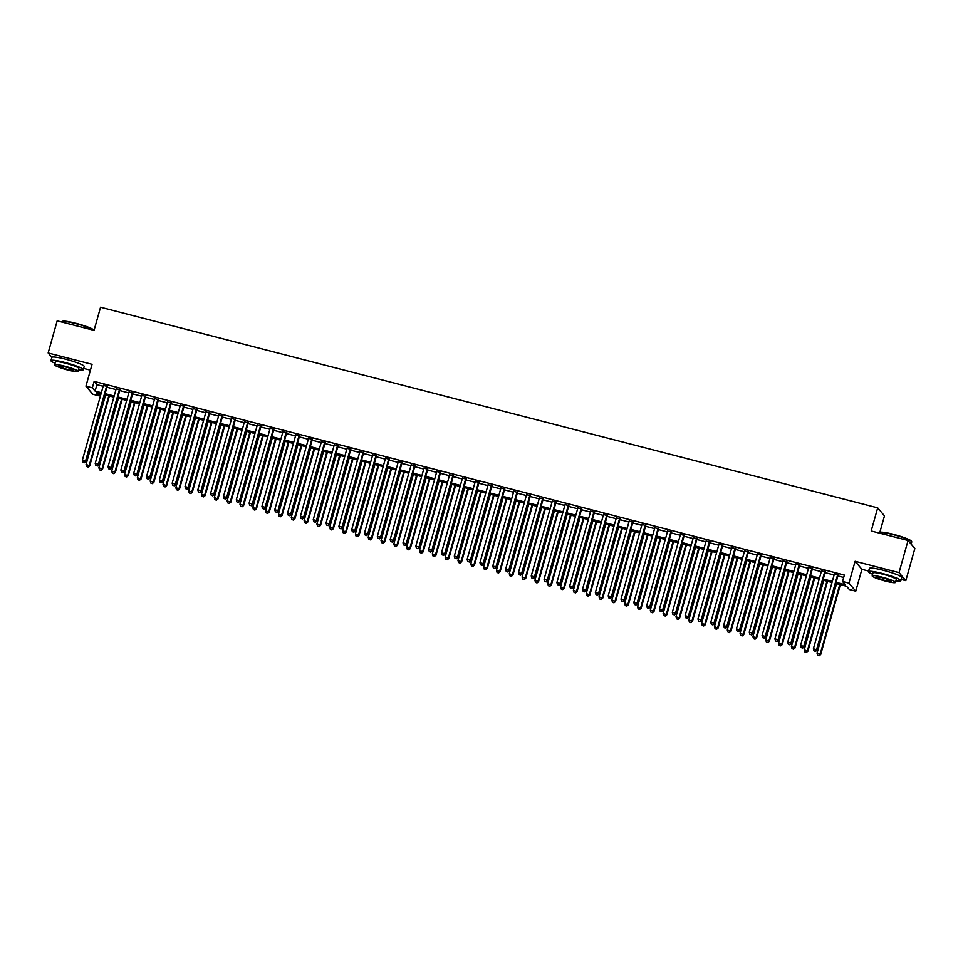 <?xml version="1.0" encoding="UTF-8"?>
<svg xmlns="http://www.w3.org/2000/svg" width="963" height="963" viewBox="0 0 963 963"><rect width="100%" height="100%" fill="white"/><g stroke="black" fill="none" stroke-linecap="round" stroke-linejoin="round"><path stroke-width="1.44" d="M99.803 393.482L99.129 395.853L92.725 394.192L85.936 386.163L92.34 387.824L95.096 391.074L101.344 392.687M83.673 368.432L90.426 370.165M879.809 532.503L884.479 515.879L877.69 507.85L100.549 307.221L94.049 330.357L57.178 320.848L48.15 352.976L51.858 357.369M877.69 507.85L871.19 530.986L908.061 540.496L914.85 548.525L905.822 580.665L899.033 572.636L855.108 561.297L848.969 583.145L855.758 591.174L849.342 589.525L846.585 586.262L835.776 583.47M855.108 561.297L861.897 569.326L868.65 571.071M901.212 579.473L905.822 580.665M861.897 569.326L855.758 591.174M908.061 540.496L899.033 572.636M107.158 386.404L103.378 385.429M119.978 389.714L116.21 388.739M132.81 393.024L129.03 392.049M145.63 396.335L141.85 395.36M158.45 399.645L154.682 398.67M171.282 402.955L167.502 401.98M184.102 406.266L180.334 405.303M196.934 409.588L193.154 408.613M209.753 412.898L205.974 411.923M222.573 416.209L218.806 415.234M235.405 419.519L231.626 418.544M248.225 422.829L244.446 421.854M261.045 426.14L257.277 425.165M273.877 429.45L270.097 428.475M286.697 432.76L282.917 431.785M299.517 436.07L295.749 435.095M312.349 439.381L308.569 438.406M325.169 442.691L321.389 441.716M337.989 446.001L334.221 445.026M350.821 449.312L347.041 448.337M363.641 452.622L359.861 451.647M376.461 455.932L372.693 454.957M389.293 459.243L385.513 458.268M402.113 462.553L398.333 461.578M414.933 465.863L411.165 464.888M427.765 469.174L423.985 468.199M440.585 472.484L436.805 471.509M453.404 475.794L449.637 474.819M466.236 479.105L462.457 478.13M479.056 482.415L475.277 481.44M491.876 485.725L488.109 484.75M504.708 489.035L500.929 488.06M517.528 492.346L513.748 491.371M530.36 495.656L526.58 494.681M543.18 498.966L539.4 497.991M556 502.277L552.232 501.302M568.832 505.587L565.052 504.612M581.652 508.897L577.872 507.922M594.472 512.208L590.704 511.233M607.304 515.518L603.524 514.543M620.124 518.828L616.344 517.853M632.944 522.139L629.176 521.164M645.776 525.449L641.996 524.474M658.596 528.759L654.816 527.784M671.416 532.07L667.648 531.095M684.248 535.38L680.468 534.405M697.068 538.69L693.288 537.715M709.887 542L706.12 541.025M722.719 545.311L718.94 544.336M735.539 548.621L731.76 547.646M748.359 551.931L744.592 550.956M761.191 555.242L757.412 554.267M774.011 558.552L770.231 557.577M786.831 561.862L783.063 560.887M799.663 565.173L795.883 564.198M812.483 568.483L808.703 567.52M825.303 571.805L821.535 570.83M836.089 582.362L845.309 584.746L842.553 581.483L844.358 575.067L94.145 381.396L96.902 384.646L103.149 386.259M106.929 387.234L115.969 389.57M119.749 390.545L128.801 392.88M132.569 393.855L141.621 396.19M145.401 397.165L154.441 399.501M158.221 400.476L167.273 402.811M171.041 403.786L180.093 406.133M183.873 407.096L192.913 409.444M196.693 410.419L205.745 412.754M209.513 413.729L218.565 416.064M222.345 417.039L231.385 419.374M235.165 420.35L244.217 422.685M247.997 423.66L257.037 425.995M260.817 426.97L269.869 429.305M273.636 430.28L282.689 432.616M286.468 433.591L295.509 435.926M299.288 436.901L308.341 439.236M312.108 440.211L321.161 442.547M324.94 443.522L333.98 445.857M337.76 446.832L346.812 449.167M350.58 450.142L359.632 452.478M363.412 453.453L372.452 455.788M376.232 456.763L385.284 459.098M389.052 460.073L398.104 462.409M401.884 463.384L410.924 465.719M414.704 466.694L423.756 469.029M427.524 470.004L436.576 472.339M440.356 473.315L449.396 475.65M453.176 476.625L462.228 478.96M465.996 479.935L475.048 482.27M478.828 483.245L487.868 485.581M491.648 486.556L500.7 488.891M504.468 489.866L513.52 492.201M517.3 493.176L526.34 495.512M530.119 496.487L539.172 498.822M542.939 499.797L551.992 502.132M555.771 503.107L564.812 505.443M568.591 506.418L577.644 508.753M581.423 509.728L590.463 512.063M594.243 513.038L603.295 515.374M607.063 516.349L616.115 518.684M619.895 519.659L628.935 521.994M632.715 522.969L641.767 525.304M645.535 526.279L654.587 528.615M658.367 529.59L667.407 531.925M671.187 532.9L680.239 535.235M684.007 536.21L693.059 538.546M696.839 539.521L705.879 541.856M709.659 542.831L718.711 545.166M722.479 546.141L731.531 548.477M735.311 549.452L744.351 551.787M748.131 552.762L757.183 555.097M760.951 556.072L770.003 558.408M773.783 559.383L782.823 561.718M786.602 562.693L795.655 565.028M799.422 566.003L808.475 568.351M812.254 569.314L821.295 571.661M825.074 572.636L834.127 574.971M837.894 575.946L843.696 577.439M838.135 575.116L834.355 574.141M85.936 386.163L92.075 364.315L48.15 352.976M94.145 381.396L92.34 387.824M842.553 581.483L848.969 583.145M101.031 393.795L96.384 392.591L99.129 395.853M832.008 582.495L822.956 580.159M819.176 579.184L810.136 576.849M806.356 575.874L797.304 573.539M793.536 572.564L784.484 570.228M780.704 569.253L771.664 566.918M767.884 565.943L758.832 563.608M755.064 562.633L746.012 560.297M742.232 559.322L733.192 556.987M729.412 556.012L720.36 553.677M716.592 552.702L707.54 550.367M703.76 549.392L694.72 547.056M690.94 546.081L681.888 543.746M678.121 542.771L669.068 540.436M665.289 539.461L656.248 537.125M652.469 536.15L643.416 533.815M639.649 532.84L630.596 530.505M626.817 529.53L617.777 527.194M613.997 526.219L604.945 523.884M601.177 522.909L592.125 520.574M588.345 519.599L579.305 517.263M575.525 516.288L566.473 513.953M562.705 512.978L553.653 510.643M549.873 509.668L540.833 507.332M537.053 506.357L528.001 504.022M524.233 503.047L515.181 500.712M511.401 499.737L502.361 497.402M498.581 496.427L489.529 494.091M485.749 493.116L476.709 490.781M472.929 489.806L463.877 487.471M460.109 486.496L451.057 484.16M447.277 483.185L438.237 480.85M434.457 479.875L425.405 477.54M421.638 476.565L412.585 474.229M408.806 473.254L399.765 470.919M395.986 469.944L386.933 467.609M383.166 466.634L374.113 464.298M370.334 463.323L361.294 460.988M357.514 460.013L348.462 457.678M344.694 456.703L335.642 454.367M331.862 453.392L322.822 451.057M319.042 450.082L309.99 447.747M306.222 446.772L297.17 444.437M293.39 443.462L284.35 441.126M280.57 440.151L271.518 437.816M267.75 436.841L258.698 434.494M254.918 433.531L245.878 431.183M242.098 430.208L233.046 427.873M229.278 426.898L220.226 424.563M216.446 423.588L207.406 421.252M203.626 420.277L194.574 417.942M190.806 416.967L181.754 414.632M177.974 413.657L168.934 411.321M165.155 410.346L156.102 408.011M152.323 407.036L143.282 404.701M139.503 403.726L130.45 401.39M126.683 400.415L117.63 398.08M113.851 397.105L104.811 394.77M105.123 393.662L114.164 395.998M117.943 396.973L126.996 399.308M130.763 400.283L139.816 402.618M143.595 403.593L152.636 405.929M156.415 406.904L165.467 409.239M169.235 410.214L178.287 412.549M182.067 413.524L191.107 415.86M194.887 416.835L203.939 419.17M207.707 420.145L216.759 422.48M220.539 423.455L229.579 425.79M233.359 426.765L242.411 429.101M246.179 430.076L255.231 432.423M259.011 433.386L268.051 435.733M271.831 436.708L280.883 439.044M284.651 440.019L293.703 442.354M297.483 443.329L306.523 445.664M310.303 446.639L319.355 448.975M323.135 449.95L332.175 452.285M335.955 453.26L345.007 455.595M348.775 456.57L357.827 458.906M361.606 459.881L370.647 462.216M374.426 463.191L383.479 465.526M387.246 466.501L396.299 468.837M400.078 469.812L409.119 472.147M412.898 473.122L421.95 475.457M425.718 476.432L434.77 478.767M438.55 479.743L447.59 482.078M451.37 483.053L460.422 485.388M464.19 486.363L473.242 488.698M477.022 489.673L486.062 492.009M489.842 492.984L498.894 495.319M502.662 496.294L511.714 498.629M515.494 499.604L524.534 501.94M528.314 502.915L537.366 505.25M541.134 506.225L550.186 508.56M553.966 509.535L563.006 511.871M566.786 512.846L575.838 515.181M579.606 516.156L588.658 518.491M592.438 519.466L601.478 521.802M605.258 522.777L614.31 525.112M618.077 526.087L627.13 528.422M630.909 529.397L639.95 531.732M643.729 532.708L652.782 535.043M656.561 536.018L665.602 538.353M669.381 539.328L678.434 541.663M682.201 542.638L691.253 544.974M695.033 545.949L704.073 548.284M707.853 549.259L716.905 551.594M720.673 552.569L729.725 554.905M733.505 555.88L742.545 558.215M746.325 559.19L755.377 561.525M759.145 562.5L768.197 564.836M771.977 565.811L781.017 568.146M784.797 569.121L793.849 571.456M797.617 572.431L806.669 574.767M810.449 575.742L819.489 578.077M823.269 579.052L832.321 581.387M96.902 384.646L95.096 391.074M837.678 574.562L816.576 649.628L813.374 648.797L834.464 573.743M838.243 574.718L817.033 650.169L816.576 649.628L815.276 651.217L814 650.88L815.276 651.217M815.468 651.433L817.033 650.169M813.374 648.797L814 650.88M836.57 583.674L817.033 653.143L820.705 654.515L840.338 584.649M818.947 655.562L817.671 655.225L819.14 655.779L820.247 653.973L839.772 584.505M817.671 655.225L817.033 653.143M820.705 654.515L819.14 655.779M879.58 532.635L880.074 532.358A16.407 1.974 15.7 0 1 893.447 534.345A16.407 1.974 15.7 0 1 911.431 541.17L911.708 541.663A16.816 2.022 -164.3 0 0 893.291 534.67A16.816 2.022 -164.3 0 0 879.58 532.635A16.816 2.022 -164.3 0 0 879.4 532.84L879.327 533.081M911.142 544.143L911.768 541.928A16.816 2.022 -164.3 0 0 911.708 541.663M895.939 580.821A16.816 2.022 -164.3 0 0 900.85 580.749A16.816 2.022 -164.3 0 0 882.373 573.491A16.816 2.022 -164.3 0 0 868.482 571.649A16.816 2.022 -164.3 0 0 872.634 574.273M900.85 580.749L901.753 577.535A16.816 2.022 -164.3 0 0 883.276 570.277A16.816 2.022 -164.3 0 0 869.384 568.435L868.482 571.649M872.189 575.886L873.02 572.925A12.11 1.457 15.7 0 1 883.011 574.249A12.11 1.457 15.7 0 1 896.324 579.473L895.494 582.434A12.11 1.457 -164.3 0 0 882.18 577.198A12.11 1.457 -164.3 0 0 872.189 575.886A12.11 1.457 -164.3 0 0 885.491 581.11A12.11 1.457 -164.3 0 0 895.494 582.434M882.77 577.896A7.8 0.939 -164.3 0 0 876.33 577.042A7.8 0.939 -164.3 0 0 884.901 580.412A7.8 0.939 -164.3 0 0 891.341 581.267A7.8 0.939 -164.3 0 0 882.77 577.896M93.941 330.333A16.816 2.022 -164.3 0 0 75.752 323.628A16.816 2.022 -164.3 0 0 62.041 321.582L62.535 321.317A16.407 1.974 15.7 0 1 75.908 323.303A16.407 1.974 15.7 0 1 93.893 330.128L94.025 330.357M78.4 369.78A16.816 2.022 -164.3 0 0 83.312 369.696A16.816 2.022 -164.3 0 0 64.834 362.437A16.816 2.022 -164.3 0 0 50.943 360.607A16.816 2.022 -164.3 0 0 55.096 363.232M83.312 369.696L84.214 366.494A16.816 2.022 -164.3 0 0 65.737 359.223A16.816 2.022 -164.3 0 0 51.846 357.393L50.943 360.607M54.65 364.833L55.481 361.871A12.11 1.457 15.7 0 1 65.484 363.195A12.11 1.457 15.7 0 1 78.785 368.432L77.955 371.381A12.11 1.457 -164.3 0 0 64.653 366.157A12.11 1.457 -164.3 0 0 54.65 364.833A12.11 1.457 -164.3 0 0 67.952 370.057A12.11 1.457 -164.3 0 0 77.955 371.381M65.231 366.855A7.8 0.939 -164.3 0 0 58.791 366A7.8 0.939 -164.3 0 0 67.362 369.371A7.8 0.939 -164.3 0 0 73.814 370.225A7.8 0.939 -164.3 0 0 65.231 366.855M824.846 571.252L803.756 646.317L800.542 645.487L821.644 570.433M825.423 571.408L804.213 646.859L803.756 646.317L802.456 647.906L801.18 647.569L802.456 647.906M802.636 648.123L804.213 646.859M800.542 645.487L801.18 647.569M812.026 567.941L790.924 643.007L787.722 642.177L808.824 567.123M812.591 568.098L791.381 643.549L790.924 643.007L789.636 644.596L788.348 644.259L789.636 644.596M789.816 644.813L791.381 643.549M787.722 642.177L788.348 644.259M799.206 564.631L778.104 639.697L774.902 638.866L795.992 563.812M799.772 564.787L778.561 640.239L778.104 639.697L776.804 641.286L775.528 640.949L776.804 641.286M776.997 641.502L778.561 640.239M774.902 638.866L775.528 640.949M786.374 561.321L765.284 636.387L762.07 635.556L783.172 560.502M786.952 561.477L765.741 636.928L765.284 636.387L763.984 637.975L762.708 637.638L763.984 637.975M764.165 638.192L765.741 636.928M762.07 635.556L762.708 637.638M823.738 580.364L804.213 649.832L807.885 651.205L827.518 581.339M806.127 652.252L804.839 651.915L806.308 652.469L807.415 650.663L826.952 581.195M804.839 651.915L804.213 649.832M807.885 651.205L806.308 652.469M810.918 577.054L791.393 646.522L795.053 647.894L814.698 578.029M793.307 648.942L792.019 648.605L793.488 649.158L794.595 647.353L814.12 577.884M792.019 648.605L791.393 646.522M795.053 647.894L793.488 649.158M798.098 573.743L778.561 643.212L782.233 644.584L801.866 574.718M780.475 645.619L779.199 645.294L780.656 645.848L781.775 644.042L801.3 574.574M779.199 645.294L778.561 643.212M782.233 644.584L780.656 645.848M785.266 570.433L765.741 639.901L769.401 641.274L789.046 571.408M767.655 642.309L766.367 641.984L767.836 642.526L768.943 640.732L788.48 571.264M766.367 641.984L765.741 639.901M769.401 641.274L767.836 642.526M773.554 558.01L752.452 633.076L749.25 632.246L770.352 557.192M774.12 558.167L752.91 633.618L752.452 633.076L751.164 634.665L749.876 634.328L751.164 634.665M751.345 634.882L752.91 633.618M749.25 632.246L749.876 634.328M772.446 567.123L752.922 636.591L756.581 637.963L776.214 568.098M754.836 638.999L753.548 638.674L755.016 639.215L756.124 637.422L775.648 567.953M753.548 638.674L752.922 636.591M756.581 637.963L755.016 639.215M760.734 554.7L739.632 629.766L736.418 628.935L757.52 553.881M761.3 554.857L740.09 630.308L739.632 629.766L738.332 631.355L737.056 631.018L738.332 631.355M738.525 631.572L740.09 630.308M736.418 628.935L737.056 631.018M759.614 563.812L740.09 633.281L743.761 634.653L763.394 564.787M742.004 635.688L740.728 635.363L742.184 635.905L743.304 634.111L762.828 564.643M740.728 635.363L740.09 633.281M743.761 634.653L742.184 635.905M747.902 551.39L726.8 626.456L723.598 625.625L744.7 550.571M748.48 551.546L727.27 626.997L726.8 626.456L725.512 628.045L724.224 627.707L725.512 628.045M725.693 628.261L727.27 626.997M723.598 625.625L724.224 627.707M746.794 560.502L727.27 629.971L730.929 631.343L750.574 561.477M729.184 632.378L727.896 632.053L729.364 632.595L730.472 630.801L749.996 561.333M727.896 632.053L727.27 629.971M730.929 631.343L729.364 632.595M735.082 548.079L713.98 623.145L710.778 622.315L731.88 547.261M735.648 548.236L714.438 623.687L713.98 623.145L712.692 624.734L711.404 624.397L712.692 624.734M712.873 624.951L714.438 623.687M710.778 622.315L711.404 624.397M733.975 557.192L714.45 626.66L718.109 628.032L737.742 558.167M716.364 629.068L715.076 628.743L716.544 629.284L717.652 627.491L737.177 558.022M715.076 628.743L714.45 626.66M718.109 628.032L716.544 629.284M722.262 544.769L701.16 619.835L697.946 619.004L719.048 543.951M722.828 544.914L701.618 620.377L701.16 619.835L699.86 621.424L698.584 621.087L699.86 621.424M700.053 621.641L701.618 620.377M697.946 619.004L698.584 621.087M721.143 553.881L701.618 623.35L705.289 624.722L724.922 554.857M703.532 625.757L702.256 625.432L703.712 625.974L704.832 624.18L724.357 554.712M702.256 625.432L701.618 623.35M705.289 624.722L703.712 625.974M709.43 541.459L688.328 616.525L685.126 615.694L706.228 540.628M710.008 541.603L688.798 617.066L688.328 616.525L687.04 618.114L685.752 617.777L687.04 618.114M687.221 618.33L688.798 617.066M685.126 615.694L685.752 617.777M708.323 550.571L688.798 620.04L692.457 621.412L712.102 551.546M690.712 622.447L689.424 622.122L690.892 622.664L692 620.87L711.525 551.402M689.424 622.122L688.798 620.04M692.457 621.412L690.892 622.664M696.61 538.148L675.508 613.214L672.306 612.384L693.408 537.318M697.176 538.293L675.966 613.756L675.508 613.214L674.22 614.803L672.932 614.466L674.22 614.803M674.401 615.02L675.966 613.756M672.306 612.384L672.932 614.466M695.503 547.261L675.978 616.729L679.637 618.102L699.27 548.236M677.88 619.137L676.604 618.812L678.072 619.353L679.18 617.56L698.705 548.091M676.604 618.812L675.978 616.729M679.637 618.102L678.072 619.353M683.79 534.838L662.688 609.904L659.474 609.073L680.576 534.008M684.356 534.983L663.146 610.446L662.688 609.904L661.388 611.493L660.112 611.156L661.388 611.493M661.581 611.71L663.146 610.446M659.474 609.073L660.112 611.156M682.671 543.951L663.146 613.419L666.817 614.791L686.45 544.926M665.06 615.826L663.784 615.501L665.24 616.043L666.36 614.25L685.885 544.781M663.784 615.501L663.146 613.419M666.817 614.791L665.24 616.043M670.958 531.528L649.856 606.594L646.655 605.763L667.756 530.697M671.536 531.672L650.326 607.135L649.856 606.594L648.568 608.183L647.28 607.846L648.568 608.183M648.749 608.399L650.326 607.135M646.655 605.763L647.28 607.846M669.851 540.64L650.326 610.109L653.985 611.481L673.631 541.615M652.24 612.516L650.952 612.191L652.42 612.733L653.528 610.939L673.053 541.471M650.952 612.191L650.326 610.109M653.985 611.481L652.42 612.733M658.138 528.218L637.037 603.283L633.835 602.453L654.936 527.387M658.704 528.362L637.494 603.825L637.037 603.283L635.749 604.872L634.461 604.535L635.749 604.872M635.929 605.089L637.494 603.825M633.835 602.453L634.461 604.535M657.031 537.33L637.506 606.798L641.165 608.171L660.799 538.305M639.408 609.206L638.132 608.881L639.601 609.423L640.708 607.629L660.233 538.161M638.132 608.881L637.506 606.798M641.165 608.171L639.601 609.423M645.318 524.907L624.217 599.973L621.003 599.142L642.104 524.077M645.884 525.052L624.674 600.515L624.217 599.973L622.917 601.562L621.641 601.225L622.917 601.562M623.097 601.779L624.674 600.515M621.003 599.142L621.641 601.225M644.199 534.02L624.674 603.488L628.345 604.86L647.979 534.995M626.588 605.896L625.312 605.571L626.769 606.112L627.888 604.319L647.413 534.85M625.312 605.571L624.674 603.488M628.345 604.86L626.769 606.112M632.486 521.597L611.385 596.663L608.183 595.832L629.284 520.766M633.064 521.741L611.842 597.204L611.385 596.663L610.097 598.252L608.809 597.915L610.097 598.252M610.277 598.468L611.842 597.204M608.183 595.832L608.809 597.915M631.379 530.709L611.854 600.178L615.513 601.55L635.159 531.684M613.768 602.585L612.48 602.26L613.949 602.802L615.056 601.008L634.581 531.54M612.48 602.26L611.854 600.178M615.513 601.55L613.949 602.802M619.666 518.287L598.565 593.352L595.363 592.522L616.452 517.456M620.232 518.431L599.022 593.894L598.565 593.352L597.277 594.941L595.989 594.604L597.277 594.941M597.457 595.158L599.022 593.894M595.363 592.522L595.989 594.604M618.559 527.399L599.034 596.867L602.694 598.24L622.327 528.374M600.936 599.275L599.66 598.95L601.129 599.492L602.236 597.686L621.761 528.23M599.66 598.95L599.034 596.867M602.694 598.24L601.129 599.492M606.834 514.976L585.745 590.042L582.531 589.212L603.632 514.146M607.412 515.121L586.202 590.584L585.745 590.042L584.445 591.631L583.169 591.294L584.445 591.631M584.625 591.848L586.202 590.584M582.531 589.212L583.169 591.294M605.727 524.089L586.202 593.557L589.874 594.929L609.507 525.064M588.116 595.965L586.84 595.64L588.297 596.181L589.416 594.376L608.941 524.919M586.84 595.64L586.202 593.557M589.874 594.929L588.297 596.181M594.015 511.666L572.913 586.732L569.711 585.901L590.813 510.835M594.58 511.81L573.37 587.274L572.913 586.732L571.625 588.321L570.337 587.984L571.625 588.321M571.805 588.537L573.37 587.274M569.711 585.901L570.337 587.984M592.907 520.778L573.382 590.247L577.042 591.619L596.687 521.753M575.296 592.654L574.008 592.329L575.477 592.871L576.584 591.065L596.109 521.609M574.008 592.329L573.382 590.247M577.042 591.619L575.477 592.871M581.195 508.356L560.093 583.422L556.891 582.591L577.981 507.525M581.76 508.5L560.55 583.963L560.093 583.422L558.805 585.01L557.517 584.673L558.805 585.01M558.985 585.227L560.55 583.963M556.891 582.591L557.517 584.673M580.087 517.468L560.562 586.936L564.222 588.309L583.855 518.443M562.464 589.344L561.188 589.019L562.657 589.561L563.764 587.755L583.289 518.299M561.188 589.019L560.562 586.936M564.222 588.309L562.657 589.561M568.363 505.045L547.273 580.111L544.059 579.281L565.161 504.215M568.94 505.19L547.73 580.653L547.273 580.111L545.973 581.688L544.697 581.363L545.973 581.688M546.153 581.917L547.73 580.653M544.059 579.281L544.697 581.363M567.255 514.158L547.73 583.626L551.402 584.986L571.035 515.133M549.644 586.034L548.356 585.709L549.825 586.25L550.944 584.445L570.469 514.988M548.356 585.709L547.73 583.626M551.402 584.986L549.825 586.25M555.543 501.735L534.441 576.801L531.239 575.97L552.341 500.904M556.108 501.879L534.898 577.343L534.441 576.801L533.153 578.378L531.865 578.053L533.153 578.378M533.333 578.607L534.898 577.343M531.239 575.97L531.865 578.053M554.435 510.847L534.91 580.316L538.57 581.676L558.215 511.822M536.824 582.723L535.536 582.398L537.005 582.94L538.112 581.134L557.637 511.678M535.536 582.398L534.91 580.316M538.57 581.676L537.005 582.94M542.723 498.425L521.621 573.491L518.419 572.66L539.509 497.594M543.288 498.569L522.078 574.032L521.621 573.491L520.321 575.067L519.045 574.742L520.321 575.067M520.514 575.284L522.078 574.032M518.419 572.66L519.045 574.742M541.615 507.537L522.078 577.006L525.75 578.366L545.383 508.512M523.992 579.413L522.716 579.088L524.185 579.63L525.292 577.824L544.817 508.356M522.716 579.088L522.078 577.006M525.75 578.366L524.185 579.63M529.891 495.114L508.801 570.18L505.587 569.35L526.689 494.284M530.469 495.259L509.258 570.722L508.801 570.18L507.501 571.757L506.225 571.432L507.501 571.757M507.682 571.974L509.258 570.722M505.587 569.35L506.225 571.432M528.783 504.227L509.258 573.695L512.93 575.055L532.563 505.202M511.172 576.103L509.884 575.778L511.353 576.319L512.46 574.514L531.997 505.045M509.884 575.778L509.258 573.695M512.93 575.055L511.353 576.319M517.071 491.804L495.969 566.87L492.767 566.039L513.869 490.974M517.637 491.949L496.427 567.412L495.969 566.87L494.681 568.447L493.393 568.122L494.681 568.447M494.862 568.664L496.427 567.412M492.767 566.039L493.393 568.122M504.251 488.494L483.149 563.56L479.947 562.729L501.037 487.663M504.817 488.638L483.607 564.101L483.149 563.56L481.849 565.137L480.573 564.812L481.849 565.137M482.042 565.353L483.607 564.101M479.947 562.729L480.573 564.812M491.419 485.183L470.329 560.249L467.115 559.419L488.217 484.353M491.997 485.328L470.787 560.791L470.329 560.249L469.029 561.826L467.753 561.501L469.029 561.826M469.21 562.043L470.787 560.791M467.115 559.419L467.753 561.501M515.963 500.916L496.439 570.385L500.098 571.745L519.743 501.892M498.353 572.792L497.064 572.467L498.533 573.009L499.641 571.203L519.165 501.735M497.064 572.467L496.439 570.385M500.098 571.745L498.533 573.009M503.143 497.606L483.607 567.075L487.278 568.435L506.911 498.581M485.521 569.482L484.245 569.157L485.713 569.699L486.821 567.893L506.345 498.425M484.245 569.157L483.607 567.075M487.278 568.435L485.713 569.699M490.311 494.296L470.787 563.764L474.458 565.125L494.091 495.271M472.701 566.172L471.413 565.835L472.881 566.388L473.989 564.583L493.525 495.114M471.413 565.835L470.787 563.764M474.458 565.125L472.881 566.388M478.599 481.873L457.497 556.939L454.295 556.108L475.397 481.043M479.165 482.018L457.955 557.481L457.497 556.939L456.209 558.516L454.921 558.191L456.209 558.516M456.39 558.733L457.955 557.481M454.295 556.108L454.921 558.191M477.492 490.986L457.967 560.454L461.626 561.814L481.271 491.961M459.881 562.861L458.593 562.524L460.061 563.078L461.169 561.273L480.693 491.804M458.593 562.524L457.967 560.454M461.626 561.814L460.061 563.078M465.779 478.563L444.677 553.629L441.475 552.798L462.565 477.732M466.345 478.707L445.135 554.17L444.677 553.629L443.377 555.206L442.101 554.881L443.377 555.206M443.57 555.422L445.135 554.17M441.475 552.798L442.101 554.881M464.672 487.675L445.135 557.132L448.806 558.504L468.439 488.65M447.049 559.551L445.773 559.214L447.229 559.768L448.349 557.962L467.874 488.494M445.773 559.214L445.135 557.132M448.806 558.504L447.229 559.768M452.947 475.253L431.857 550.318L428.643 549.488L449.745 474.422M453.525 475.397L432.315 550.86L431.857 550.318L430.557 551.895L429.281 551.57L430.557 551.895M430.738 552.112L432.315 550.86M428.643 549.488L429.281 551.57M451.84 484.365L432.315 553.821L435.986 555.194L455.619 485.34M434.229 556.241L432.941 555.904L434.409 556.458L435.517 554.652L455.054 485.183M432.941 555.904L432.315 553.821M435.986 555.194L434.409 556.458M440.127 471.942L419.025 547.008L415.823 546.177L436.925 471.112M440.693 472.087L419.483 547.55L419.025 547.008L417.737 548.585L416.449 548.26L417.737 548.585M417.918 548.802L419.483 547.55M415.823 546.177L416.449 548.26M439.02 481.055L419.495 550.511L423.154 551.883L442.799 482.03M421.409 552.931L420.121 552.593L421.589 553.147L422.697 551.342L442.222 481.873M420.121 552.593L419.495 550.511M423.154 551.883L421.589 553.147M427.307 468.632L406.205 543.698L403.003 542.867L424.093 467.801M427.873 468.776L406.663 544.239L406.205 543.698L404.905 545.275L403.629 544.95L404.905 545.275M405.098 545.491L406.663 544.239M403.003 542.867L403.629 544.95M426.188 477.744L406.663 547.201L410.334 548.573L429.967 478.719M408.577 549.62L407.301 549.283L408.757 549.837L409.877 548.031L429.402 478.563M407.301 549.283L406.663 547.201M410.334 548.573L408.757 549.837M414.475 465.322L393.386 540.387L390.171 539.557L411.273 464.491M415.053 465.466L393.843 540.929L393.386 540.387L392.085 541.964L390.797 541.639L392.085 541.964M392.266 542.181L393.843 540.929M390.171 539.557L390.797 541.639M413.368 474.434L393.843 543.89L397.502 545.263L417.148 475.409M395.757 546.31L394.469 545.973L395.937 546.527L397.045 544.721L416.57 475.253M394.469 545.973L393.843 543.89M397.502 545.263L395.937 546.527M401.655 462.011L380.554 537.077L377.352 536.247L398.453 461.181M402.221 462.156L381.011 537.619L380.554 537.077L379.266 538.654L377.978 538.329L379.266 538.654M379.446 538.871L381.011 537.619M377.352 536.247L377.978 538.329M400.548 471.124L381.023 540.58L384.682 541.952L404.316 472.087M382.937 543L381.649 542.663L383.118 543.216L384.225 541.411L403.75 471.942M381.649 542.663L381.023 540.58M384.682 541.952L383.118 543.216M388.835 458.701L367.734 533.767L364.52 532.936L385.621 457.87M389.401 458.845L368.191 534.309L367.734 533.767L366.434 535.344L365.158 535.019L366.434 535.344M366.626 535.56L368.191 534.309M364.52 532.936L365.158 535.019M387.716 467.801L368.191 537.27L371.862 538.642L391.496 468.776M370.105 539.689L368.829 539.352L370.286 539.906L371.405 538.1L390.93 468.632M368.829 539.352L368.191 537.27M371.862 538.642L370.286 539.906M376.003 455.391L354.902 530.444L351.7 529.626L372.801 454.56M376.581 455.535L355.371 530.998L354.902 530.444L353.614 532.033L352.326 531.708L353.614 532.033M353.794 532.25L355.371 530.998M351.7 529.626L352.326 531.708M374.896 464.491L355.371 533.959L359.03 535.332L378.676 465.466M357.285 536.379L355.997 536.042L357.466 536.596L358.573 534.79L378.098 465.322M355.997 536.042L355.371 533.959M359.03 535.332L357.466 536.596M363.183 452.08L342.082 527.134L338.88 526.316L359.981 451.25M363.749 452.225L342.539 527.688L342.082 527.134L340.794 528.723L339.506 528.398L340.794 528.723M340.974 528.94L342.539 527.688M338.88 526.316L339.506 528.398M362.076 461.181L342.551 530.649L346.211 532.021L365.844 462.156M344.453 533.069L343.177 532.732L344.646 533.285L345.753 531.48L365.278 462.011M343.177 532.732L342.551 530.649M346.211 532.021L344.646 533.285M350.363 448.77L329.262 523.824L326.048 523.005L347.149 447.939M350.929 448.914L329.719 524.378L329.262 523.824L327.962 525.413L326.686 525.088L327.962 525.413M328.154 525.629L329.719 524.378M326.048 523.005L326.686 525.088M349.244 457.87L329.719 527.339L333.391 528.711L353.024 458.845M331.633 529.758L330.357 529.421L331.814 529.975L332.933 528.169L352.458 458.701M330.357 529.421L329.719 527.339M333.391 528.711L331.814 529.975M337.531 445.46L316.43 520.514L313.228 519.695L334.33 444.629M338.109 445.604L316.899 521.067L316.43 520.514L315.142 522.102L313.854 521.777L315.142 522.102M315.322 522.319L316.899 521.067M313.228 519.695L313.854 521.777M336.424 454.56L316.899 524.028L320.559 525.401L340.204 455.535M318.813 526.448L317.525 526.111L318.994 526.665L320.101 524.859L339.626 455.391M317.525 526.111L316.899 524.028M320.559 525.401L318.994 526.665M324.712 442.149L303.61 517.203L300.408 516.385L321.51 441.319M325.277 442.294L304.067 517.745L303.61 517.203L302.322 518.792L301.034 518.467L302.322 518.792M302.502 519.009L304.067 517.745M300.408 516.385L301.034 518.467M323.604 451.25L304.079 520.718L307.739 522.09L327.372 452.225M305.981 523.138L304.705 522.801L306.174 523.354L307.281 521.549L326.806 452.08M304.705 522.801L304.079 520.718M307.739 522.09L306.174 523.354M311.892 438.839L290.79 513.893L287.576 513.074L308.678 438.009M312.457 438.984L291.247 514.435L290.79 513.893L289.49 515.482L288.214 515.157L289.49 515.482M289.67 515.699L291.247 514.435M287.576 513.074L288.214 515.157M310.772 447.939L291.247 517.408L294.919 518.78L314.552 448.914M293.161 519.827L291.885 519.49L293.342 520.044L294.461 518.238L313.986 448.77M291.885 519.49L291.247 517.408M294.919 518.78L293.342 520.044M299.06 435.529L277.958 510.583L274.756 509.764L295.858 434.698M299.637 435.673L278.427 511.124L277.958 510.583L276.67 512.172L275.382 511.847L276.67 512.172M276.85 512.388L278.427 511.124M274.756 509.764L275.382 511.847M297.952 444.629L278.427 514.098L282.087 515.47L301.732 445.604M280.341 516.517L279.053 516.18L280.522 516.734L281.629 514.928L301.154 445.46M279.053 516.18L278.427 514.098M282.087 515.47L280.522 516.734M286.24 432.218L265.138 507.272L261.936 506.454L283.038 431.388M286.805 432.363L265.595 507.814L265.138 507.272L263.85 508.861L262.562 508.536L263.85 508.861M264.031 509.078L265.595 507.814M261.936 506.454L262.562 508.536M285.132 441.319L265.607 510.787L269.267 512.16L288.9 442.294M267.509 513.207L266.233 512.87L267.702 513.423L268.809 511.618L288.334 442.149M266.233 512.87L265.607 510.787M269.267 512.16L267.702 513.423M273.408 428.908L252.318 503.962L249.104 503.143L270.206 428.078M273.986 429.053L252.775 504.504L252.318 503.962L251.018 505.551L249.742 505.226L251.018 505.551M251.199 505.768L252.775 504.504M249.104 503.143L249.742 505.226M272.3 438.009L252.775 507.477L256.447 508.849L276.08 438.984M254.689 509.896L253.413 509.559L254.87 510.113L255.989 508.308L275.514 438.839M253.413 509.559L252.775 507.477M256.447 508.849L254.87 510.113M260.588 425.598L239.486 500.652L236.284 499.833L257.386 424.767M261.154 425.742L239.943 501.193L239.486 500.652L238.198 502.241L236.91 501.916L238.198 502.241M238.379 502.457L239.943 501.193M236.284 499.833L236.91 501.916M259.48 434.698L239.956 504.167L243.615 505.539L263.26 435.673M241.869 506.586L240.581 506.249L242.05 506.803L243.158 504.997L262.682 435.529M240.581 506.249L239.956 504.167M243.615 505.539L242.05 506.803M247.768 422.288L226.666 497.341L223.464 496.523L244.554 421.457M248.334 422.432L227.124 497.883L226.666 497.341L225.378 498.93L224.09 498.593L225.378 498.93M225.559 499.147L227.124 497.883M223.464 496.523L224.09 498.593M246.66 431.388L227.136 500.856L230.795 502.229L250.428 432.363M229.038 503.276L227.762 502.939L229.23 503.493L230.338 501.687L249.862 432.218M227.762 502.939L227.136 500.856M230.795 502.229L229.23 503.493M234.936 418.965L213.846 494.031L210.632 493.212L231.734 418.147M235.514 419.122L214.304 494.573L213.846 494.031L212.546 495.62L211.27 495.283L212.546 495.62M212.727 495.837L214.304 494.573M210.632 493.212L211.27 495.283M233.828 428.078L214.304 497.546L217.975 498.918L237.608 429.053M216.218 499.966L214.942 499.628L216.398 500.182L217.518 498.377L237.042 428.908M214.942 499.628L214.304 497.546M217.975 498.918L216.398 500.182M222.116 415.655L201.014 490.721L197.812 489.89L218.914 414.836M222.682 415.811L201.472 491.262L201.014 490.721L199.726 492.31L198.438 491.973L199.726 492.31M199.907 492.526L201.472 491.262M197.812 489.89L198.438 491.973M221.008 424.767L201.484 494.236L205.143 495.608L224.788 425.742M203.398 496.655L202.11 496.318L203.578 496.872L204.686 495.066L224.21 425.598M202.11 496.318L201.484 494.236M205.143 495.608L203.578 496.872M209.296 412.345L188.194 487.41L184.992 486.58L206.082 411.526M209.862 412.501L188.652 487.952L188.194 487.41L186.894 488.999L185.618 488.662L186.894 488.999M187.087 489.216L188.652 487.952M184.992 486.58L185.618 488.662M208.189 421.457L188.652 490.925L192.323 492.298L211.956 422.432M190.566 493.345L189.29 493.008L190.758 493.562L191.866 491.756L211.391 422.288M189.29 493.008L188.652 490.925M192.323 492.298L190.758 493.562M196.464 409.034L175.374 484.1L172.16 483.27L193.262 408.216M197.042 409.191L175.832 484.642L175.374 484.1L174.074 485.689L172.798 485.352L174.074 485.689M174.255 485.906L175.832 484.642M172.16 483.27L172.798 485.352M195.357 418.147L175.832 487.615L179.503 488.987L199.136 419.122M177.746 490.035L176.458 489.698L177.926 490.251L179.034 488.446L198.571 418.977M176.458 489.698L175.832 487.615M179.503 488.987L177.926 490.251M183.644 405.724L162.542 480.79L159.34 479.959L180.442 404.905M184.21 405.88L163 481.331L162.542 480.79L161.254 482.379L159.966 482.042L161.254 482.379M161.435 482.595L163 481.331M159.34 479.959L159.966 482.042M182.537 414.836L163.012 484.305L166.671 485.677L186.316 415.811M164.926 486.724L163.638 486.387L165.106 486.941L166.214 485.135L185.739 415.667M163.638 486.387L163.012 484.305M166.671 485.677L165.106 486.941M170.824 402.414L149.722 477.479L146.52 476.649L167.61 401.595M171.39 402.57L150.18 478.021L149.722 477.479L148.422 479.068L147.146 478.731L148.422 479.068M148.615 479.285L150.18 478.021M146.52 476.649L147.146 478.731M169.717 411.526L150.18 480.994L153.851 482.367L173.484 412.501M152.094 483.402L150.818 483.077L152.286 483.631L153.394 481.825L172.919 412.357M150.818 483.077L150.18 480.994M153.851 482.367L152.286 483.631M157.992 399.103L136.902 474.169L133.688 473.339L154.79 398.285M158.57 399.26L137.36 474.711L136.902 474.169L135.602 475.758L134.326 475.421L135.602 475.758M135.783 475.975L137.36 474.711M133.688 473.339L134.326 475.421M156.885 408.216L137.36 477.684L141.031 479.056L160.665 409.191M139.274 480.092L137.986 479.767L139.454 480.308L140.562 478.515L160.099 409.046M137.986 479.767L137.36 477.684M141.031 479.056L139.454 480.308M145.172 395.793L124.071 470.859L120.869 470.028L141.97 394.974M145.738 395.949L124.528 471.401L124.071 470.859L122.783 472.448L121.494 472.111L122.783 472.448M122.963 472.664L124.528 471.401M120.869 470.028L121.494 472.111M144.065 404.905L124.54 474.374L128.199 475.746L147.845 405.88M126.454 476.781L125.166 476.456L126.635 476.998L127.742 475.204L147.267 405.736M125.166 476.456L124.54 474.374M128.199 475.746L126.635 476.998M132.352 392.483L111.251 467.549L108.049 466.718L129.138 391.664M132.918 392.639L111.708 468.09L111.251 467.549L109.951 469.137L108.675 468.8L109.951 469.137M110.143 469.354L111.708 468.09M108.049 466.718L108.675 468.8M131.245 401.595L111.708 471.063L115.379 472.436L135.013 402.57M113.622 473.471L112.346 473.146L113.815 473.688L114.922 471.894L134.447 402.426M112.346 473.146L111.708 471.063M115.379 472.436L113.815 473.688M119.52 389.172L98.431 464.238L95.217 463.408L116.318 388.354M120.098 389.329L98.888 464.78L98.431 464.238L97.131 465.827L95.855 465.49L97.131 465.827M97.311 466.044L98.888 464.78M95.217 463.408L95.855 465.49M118.413 398.285L98.888 467.753L102.56 469.125L122.193 399.26M100.802 470.161L99.514 469.836L100.983 470.377L102.09 468.584L121.627 399.115M99.514 469.836L98.888 467.753M102.56 469.125L100.983 470.377M106.7 385.862L85.599 460.928L82.397 460.097L103.498 385.044M107.266 386.019L86.056 461.47L85.599 460.928L84.311 462.517L83.023 462.18L84.311 462.517M84.491 462.734L86.056 461.47M82.397 460.097L83.023 462.18M105.593 394.974L86.068 464.443L89.728 465.815L109.373 395.949M87.982 466.85L86.694 466.525L88.163 467.067L89.27 465.273L108.795 395.805M86.694 466.525L86.068 464.443M89.728 465.815L88.163 467.067"/></g></svg>
